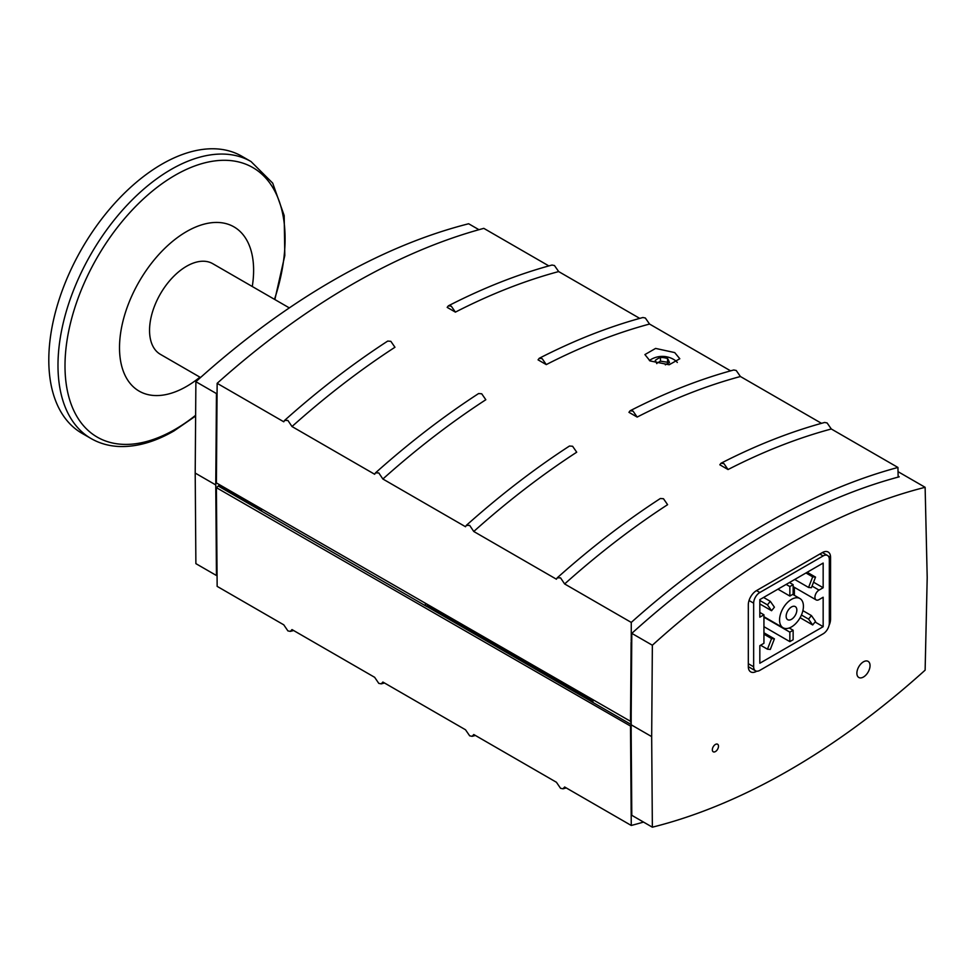 <?xml version="1.0" encoding="UTF-8"?>
<svg xmlns="http://www.w3.org/2000/svg" width="976" height="976" viewBox="0 0 976 976"><rect width="100%" height="100%" fill="white"/><g stroke="black" fill="none" stroke-linecap="round" stroke-linejoin="round"><path stroke-width="1.46" d="M723.936 463.6L728.047 469.541L719.824 464.783L720.996 463.246L723.936 463.6M898.152 477.105L897.932 467.455L831.308 428.989A721.154 416.362 120 0 0 728.047 469.541M831.308 428.989L827.111 422.95L824.659 422.462C790.609 431.673 756.058 445.276 720.996 463.246M548.841 265.911L483.815 228.36A721.154 416.362 120 0 0 217.148 383.324L216.391 482.913L631.106 721.654M639.731 318.383L558.662 271.572L554.466 265.533L552.001 265.045C517.963 274.256 483.413 287.859 448.35 305.842L451.29 306.183L455.402 312.125L447.179 307.379L448.35 305.842M730.609 370.856L649.54 324.044L645.343 318.005L642.891 317.517C608.841 326.728 574.291 340.331 539.228 358.302L542.168 358.656L546.279 364.597L538.057 359.851L539.228 358.302M821.499 423.328L740.418 376.516L736.221 370.477L733.769 369.989C699.731 379.2 665.168 392.803 630.118 410.774L633.058 411.128L637.169 417.069L628.947 412.323L630.118 410.774M740.418 376.516A721.154 416.362 120 0 0 637.169 417.069M649.54 324.044A721.154 416.362 120 0 0 546.279 364.597M558.662 271.572A721.154 416.362 120 0 0 455.402 312.125M592.7 700.158A13.371 7.723 120 0 0 593.237 702.635M425.865 605.998A13.371 7.723 -60 0 1 425.329 603.534M261.239 508.801A13.371 7.723 120 0 0 261.775 511.265M897.932 467.455A721.154 416.362 120 0 0 631.265 622.42L564.64 583.953A721.154 416.362 120 0 1 667.596 504.677L663.485 498.736L660.374 498.492C625.384 521.233 590.992 547.682 557.223 577.841L556.418 579.207L473.763 531.481A721.154 416.362 120 0 1 576.718 452.205L572.607 446.264L569.484 446.02C534.494 468.761 500.115 495.222 466.333 525.381L465.528 526.735L382.873 479.009A721.154 416.362 120 0 1 485.828 399.733L481.717 393.792L478.606 393.548C443.616 416.301 409.225 442.75 375.455 472.909L374.65 474.263L291.995 426.536A721.154 416.362 120 0 1 394.951 347.261L390.839 341.319L387.716 341.075C352.726 363.828 318.347 390.278 284.565 420.436L283.772 421.791L217.148 383.324M674.697 352.58L679.808 358.741L669.158 364.768L650.028 360.925L644.916 354.581L655.604 348.42L674.697 352.58M557.223 577.841L560.553 577.865L564.64 583.953M284.565 420.436L287.908 420.449L291.995 426.536M466.333 525.381L469.676 525.393L473.763 531.481M375.455 472.909L378.786 472.921L382.873 479.009M677.307 362.486A16.287 9.406 0 0 0 674.404 359.888A16.287 9.406 0 0 0 673.879 359.571M674.404 359.888A22.485 22.485 0 0 0 650.321 359.888A16.287 9.406 0 0 0 649.382 360.547M656.775 363.621A21.557 4.551 -98.8 0 0 655.225 360.437A21.557 12.444 -60 0 1 660.447 357.423A21.557 17.007 24.9 0 1 667.584 358.534A21.557 4.551 81.2 0 1 669.499 362.645A21.557 12.444 120 0 0 665.364 364.865M656.665 363.34L660.447 361.157L660.447 357.423M660.447 361.157L667.584 362.255L667.584 358.534M667.584 362.255L668.06 363.267M631.265 622.42L631.106 809.555A702.549 405.613 120 0 0 631.753 809.397L631.801 815.314L652.358 827.184L651.675 736.612L652.358 645.234A709.528 409.639 -60 0 1 925.126 487.305L927.2 577.536L925.126 670.158A709.528 409.639 -60 0 1 652.358 827.184M631.106 642.403L630.508 721.996M631.106 639.914L631.753 639.317A702.549 405.613 120 0 0 631.106 639.914M718.495 746.225A4.368 2.513 -60 0 1 716.591 750.617A4.368 2.513 -60 0 1 713.236 751.788A4.368 2.513 -60 0 1 712.334 749.788A4.368 2.513 -60 0 1 714.237 745.396A4.368 2.513 -60 0 1 717.592 744.224A4.368 2.513 -60 0 1 718.495 746.225M289.335 307.904L212.731 263.679A52.338 30.219 120 0 0 172.398 277.696A52.338 30.219 120 0 0 149.548 330.376A52.338 30.219 120 0 0 160.393 354.337L200.544 377.517M252.272 286.505A94.818 54.741 120 0 0 253.614 270.291A94.818 54.741 120 0 0 186.562 231.58A94.818 54.741 120 0 0 119.511 347.712A94.818 54.741 120 0 0 199.921 377.163M251.039 161.552L241.853 156.258A159.93 92.342 120 0 0 118.608 199.104A159.93 92.342 120 0 0 48.8 360.046A159.93 92.342 120 0 0 81.923 433.271L91.11 438.566A159.93 92.342 120 0 1 57.987 365.353A159.93 92.342 120 0 1 171.068 169.47A159.93 92.342 120 0 1 251.039 161.552L272.707 183.134L284.175 215.537L284.809 255.517L274.866 299.547M756.754 671.195L756.534 671.317A11.627 6.71 -60 0 1 750.727 671.891A11.627 6.71 -60 0 1 748.311 666.571L748.311 604.839A11.627 6.71 -60 0 1 756.534 590.59L822.329 552.599A11.627 6.71 -60 0 1 828.148 552.026A11.627 6.71 -60 0 1 830.564 557.357L830.564 619.077A11.627 6.71 -60 0 1 829.027 625.494M898.127 476.178L899.238 476.813A709.528 409.639 120 0 0 631.801 633.363L631.106 724.741L631.753 809.397M217.062 575.364A709.528 409.639 -60 0 1 216.452 575.511L215.757 484.938L216.452 393.572A709.528 409.639 -60 0 1 217.075 392.999M427.378 604.717A13.371 7.723 120 0 0 427.439 605.23L591.517 699.963L590.809 701.232L631.106 724.497M631.106 726.4L216.391 487.658L219.344 485.096L260.067 508.606L259.36 509.862L426.732 606.499L427.439 605.23M643.513 822.085A721.154 416.362 -60 0 1 631.265 825.464L631.143 809.543M631.106 805.639L630.508 726.742M566.263 787.937L563.006 788.803L564.64 786.998L631.265 825.464M475.385 735.465L472.128 736.331L473.763 734.525L556.418 782.252L560.553 788.303L563.006 788.803M384.495 682.993L381.238 683.859L382.873 682.053L465.528 729.78L469.676 735.831L472.128 736.331M293.617 630.52L290.36 631.387L291.995 629.581L374.65 677.307L378.786 683.371L381.238 683.859M216.391 487.658L217.148 586.369L283.772 624.835L287.908 630.899L290.36 631.387M631.106 724.741L651.675 736.612M631.801 633.363L652.358 645.234M478.948 229.702L468.651 223.76A709.528 409.639 120 0 0 195.883 381.701L195.2 473.067L215.757 484.938M195.2 473.067L195.883 563.64L216.452 575.511M195.883 381.701L216.452 393.572M898.018 471.652L925.126 487.305M870.043 665.62A9.309 5.368 -60 0 1 865.98 674.977A9.309 5.368 -60 0 1 858.807 677.478A9.309 5.368 -60 0 1 856.879 673.22A9.309 5.368 -60 0 1 860.942 663.851A9.309 5.368 -60 0 1 868.115 661.362A9.309 5.368 -60 0 1 870.043 665.62M759.828 592.493L823.158 555.93A8.723 5.039 -60 0 1 827.514 555.49A8.723 5.039 -60 0 1 829.332 559.492L829.332 623.115A8.723 5.039 -60 0 1 823.158 633.802L759.828 670.366A8.723 5.039 -60 0 1 755.461 670.793A8.723 5.039 -60 0 1 753.655 666.803L753.655 603.168A8.723 5.039 -60 0 1 759.828 592.493L756.534 590.59M759.828 599.618L823.158 563.054L823.158 587.747L819.047 590.114A5.819 3.355 120 0 0 815.241 595.238A5.819 3.355 120 0 0 816.131 599.898A5.819 3.355 120 0 0 819.047 599.618L823.158 597.239L823.158 626.677L759.828 663.241L759.828 645.673L763.94 643.294L763.94 614.807L759.828 617.186L759.828 599.618M815.07 622.005L823.158 626.677M763.94 627.629L764.757 627.153M759.828 612.428L763.94 614.807M813.557 582.196L823.158 587.747M794.366 595.336L794.366 587.332M791.487 599.374A16.86 9.736 120 0 0 780.471 614.233A16.86 9.736 120 0 0 783.057 627.751A16.86 9.736 120 0 0 791.487 626.921A16.86 9.736 120 0 0 802.516 612.05A16.86 9.736 120 0 0 799.93 598.544A16.86 9.736 120 0 0 791.487 599.374M811.422 615.575L815.533 621.419L812.691 624.969L808.567 619.113L811.422 615.575L802.882 610.647M800.1 617.698L812.691 624.969M801.442 615.002L808.567 619.113M789.852 641.635L789.852 632.143L793.134 630.24L793.134 639.744L789.852 641.635L763.94 626.677M763.94 617.186L789.852 632.143M789.218 627.983L793.134 630.24M771.565 638.585L774.407 638.841L770.296 649.443L767.453 649.186L771.565 638.585L763.94 634.18M763.94 632.79L774.407 638.841M760.597 645.234L767.453 649.186M770.296 601.326L774.407 607.182L771.565 610.72L767.453 604.876L770.296 601.326L763.574 597.446M759.828 603.949L771.565 610.72M759.828 600.472L767.453 604.876M789.852 596.055L789.852 586.552L793.134 584.661L793.134 594.152L789.852 596.055L777.921 589.162M786.144 584.417L789.852 586.552M789.438 582.513L793.134 584.661M812.691 576.853L815.533 577.109L811.422 587.711L808.567 587.454L812.691 576.853L805.969 572.973M807.164 572.278L815.533 577.109M794.732 579.463L808.567 587.454M791.487 619.321A7.564 4.368 -60 0 1 787.717 619.699A7.564 4.368 -60 0 1 786.558 613.636A7.564 4.368 -60 0 1 791.487 606.974A7.564 4.368 -60 0 1 795.269 606.596A7.564 4.368 -60 0 1 796.428 612.66A7.564 4.368 -60 0 1 791.487 619.321M195.639 415.288A155.623 89.853 -60 0 1 175.046 429.416A155.623 89.853 -60 0 1 65.002 365.89A155.623 89.853 -60 0 1 175.046 175.29A155.623 89.853 -60 0 1 285.09 238.827A155.623 89.853 -60 0 1 274.488 299.327M830.564 619.077L829.332 618.369M830.564 557.357L828.087 555.93M427.439 605.376L591.517 700.109M426.817 606.45L590.907 701.183M218.734 486.304L259.445 509.814M219.344 485.243L260.067 508.74M819.864 554.026L823.158 555.93M748.311 663.717L753.655 666.803M749.043 600.508L753.655 603.168M812.056 586.076L819.047 590.114M91.11 438.566C99.479 443.372 108.787 446.008 119.011 446.496C136.518 447.142 154.842 441.957 173.984 430.941L195.627 416.02M822.426 552.55L827.514 555.49M748.311 666.669L755.461 670.793M793.134 586.625L816.131 599.898M763.94 616.71L783.057 627.751M792.732 594.384L799.93 598.544"/></g></svg>
